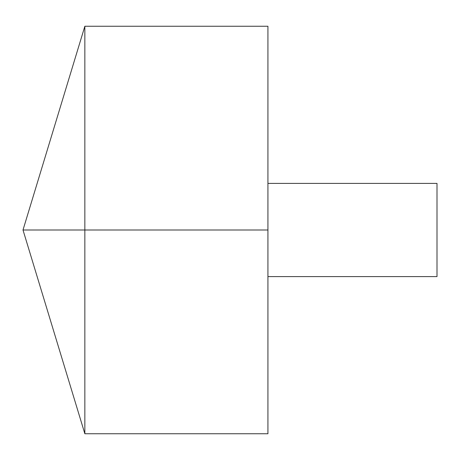 <?xml version="1.0" encoding="UTF-8"?>
<svg xmlns="http://www.w3.org/2000/svg" width="460" height="460" viewBox="0 0 460 460"><rect width="100%" height="100%" fill="white"/><g stroke="black" fill="none" stroke-linecap="round" stroke-linejoin="round"><path stroke-width="0.69" d="M84.853 433.751L23 230L84.853 26.249L84.853 433.751L267.933 433.751L267.933 26.249L84.853 26.249M267.933 183.396L437 183.396L437 276.604L267.933 276.604M267.933 230L23 230L267.933 230"/></g></svg>
